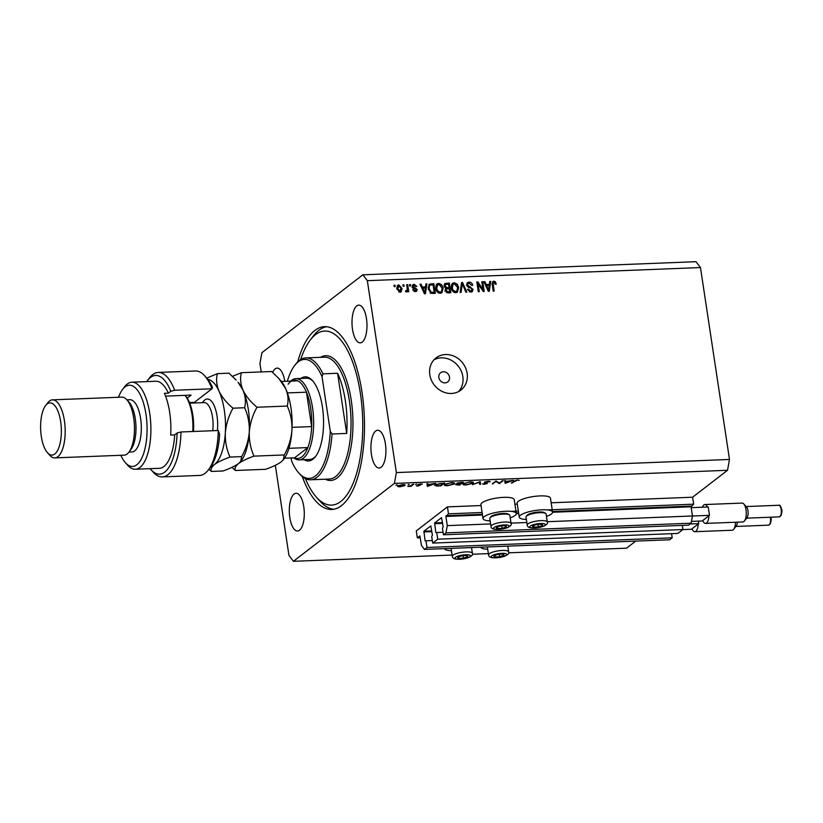 <?xml version="1.0" encoding="UTF-8"?>
<svg xmlns="http://www.w3.org/2000/svg" width="823" height="823" viewBox="0 0 823 823"><rect width="100%" height="100%" fill="white"/><g stroke="black" fill="none" stroke-linecap="round" stroke-linejoin="round"><path stroke-width="1.23" d="M448.484 513.83L447.434 506.875L416.294 530.907L417.343 537.861L419.874 535.927L421.499 545.526L424.493 549.425L427.014 547.48L426.005 540.804L425.11 540.876L423.896 531.246L430.83 525.918L432.414 535.238L431.694 536.411L432.703 543.087L437.754 539.188L436.746 532.522L435.851 532.584L434.637 522.965L441.509 517.657L443.155 526.946L442.435 528.129L443.443 534.796L445.973 532.851L447.28 525.63L445.891 516.453L448.484 513.83L482.103 512.503M443.443 534.796L688.625 525.146L691.155 523.191L692.462 515.98L691.073 506.793L693.676 504.17L547.388 509.931M518.346 511.073L511.145 511.361M693.676 504.17L692.616 497.215L551.163 502.791M517.297 504.118L514.91 504.221M481.044 505.548L447.434 506.875M692.462 515.98L547.264 521.7M526.823 522.502L511.021 523.119M490.58 523.932L447.28 525.63M691.155 523.191L445.973 532.851M443.062 532.265L436.746 532.522M682.308 525.393L682.936 529.539L437.754 539.188M682.936 529.539L677.885 533.427L432.703 543.087M432.322 540.557L426.005 540.804M424.493 549.425L669.675 539.765L672.196 537.82L427.014 547.48M672.196 537.82L671.568 533.674M420.327 537.738L417.343 537.861M449.502 377.109A5.812 5.133 52.3 0 0 446.015 372.346A5.812 5.133 52.3 0 0 440.624 372.716A5.812 5.133 52.3 0 0 438.844 377.531A5.812 5.133 52.3 0 0 442.332 382.284A5.812 5.133 52.3 0 0 447.722 381.913A5.812 5.133 52.3 0 0 449.502 377.109M526.36 519.447A16.841 4.187 -8.6 0 1 519.262 517.142L517.163 503.234A16.841 4.187 -8.6 0 1 540.042 495.909A16.841 4.187 -8.6 0 1 550.464 498.203L552.572 512.112A16.841 4.187 -8.6 0 1 546.462 516.402M519.262 517.142A16.841 4.187 -8.6 0 1 542.141 509.818A16.841 4.187 -8.6 0 1 552.572 512.112M510.219 517.832A16.841 4.187 171.4 0 0 516.319 513.531L514.221 499.633A16.841 4.187 171.4 0 0 503.799 497.339A16.841 4.187 171.4 0 0 480.91 504.664L483.019 518.572A16.841 4.187 171.4 0 0 490.117 520.877M516.319 513.531A16.841 4.187 171.4 0 0 505.898 511.248A16.841 4.187 171.4 0 0 483.019 518.572M467.125 373.261A20.328 17.972 52.3 0 0 454.913 356.606A20.328 17.972 52.3 0 0 436.056 357.912A20.328 17.972 52.3 0 0 429.812 374.732A20.328 17.972 52.3 0 0 442.023 391.398A20.328 17.972 52.3 0 0 460.89 390.092A20.328 17.972 52.3 0 0 467.125 373.261M458.596 391.563A20.328 17.972 52.3 0 0 462.835 376.584A20.328 17.972 52.3 0 0 434.05 359.754M302.247 476.496A91.476 36.181 -92.3 0 0 331.741 509.468A91.476 36.181 -92.3 0 0 361.976 391.954A91.476 36.181 -92.3 0 0 324.54 326.659A91.476 36.181 -92.3 0 0 297.731 361.842M366.472 318.604A18.878 7.469 -92.3 0 0 358.746 305.138A18.878 7.469 -92.3 0 0 352.511 329.375A18.878 7.469 -92.3 0 0 360.237 342.852A18.878 7.469 -92.3 0 0 366.472 318.604M284.809 381.327A18.878 7.469 -92.3 0 0 277.125 368.118A18.878 7.469 -92.3 0 0 272.65 372.387M303.78 506.742A18.878 7.469 -92.3 0 0 296.054 493.265A18.878 7.469 -92.3 0 0 289.819 517.513A18.878 7.469 -92.3 0 0 297.535 530.989A18.878 7.469 -92.3 0 0 303.78 506.742M385.401 443.762A18.878 7.469 -92.3 0 0 377.675 430.285A18.878 7.469 -92.3 0 0 371.44 454.533A18.878 7.469 -92.3 0 0 379.166 468.009A18.878 7.469 -92.3 0 0 385.401 443.762M692.616 497.215L727.522 470.283L729.487 459.45L700.466 267.557L695.98 261.693L362.85 274.82L261.899 352.717L259.934 363.55L261.2 371.924M499.396 483.008L502.349 480.725L503.192 480.694L499.427 483.595L496.053 481.558L492.257 483.873L496.012 480.971L499.396 483.008M484.572 482.103L488.255 481.208L490.261 481.733L485.405 482.072L487.411 483.492L484.243 484.263L482.391 483.873L486.558 483.543L484.397 482.391M485.344 481.722L485.364 482.34M486.558 483.543L486.362 482.72M480.231 481.599L480.539 484.336L479.634 484.377L479.49 482.206L472.525 484.654L480.231 481.599M470.149 481.928C473.03 481.887 474.017 482.329 473.102 483.245L466.271 484.973C463.328 485.014 462.331 484.572 463.277 483.646L470.149 481.928M473.492 482.638L473.102 483.245L472.947 482.175M462.876 484.263L463.277 483.646M451.488 482.659C454.378 482.617 455.366 483.06 454.45 483.975L447.609 485.704C444.677 485.755 443.679 485.303 444.626 484.377L451.488 482.659M454.841 483.379L454.45 483.975L454.286 482.916M444.214 484.994L444.626 484.377M435.737 483.348L427.435 486.434L426.89 483.698L427.806 483.667L427.981 484.541L435.737 483.348M396.624 484.86L395.997 485.344L397.067 484.901M452.115 555.052L293.441 561.307L394.392 483.41L396.357 472.577L367.336 280.674L362.85 274.82M635.737 541.102L626.57 548.18L508.624 552.83M488.358 553.622L472.371 554.26M727.522 470.283L394.392 483.41M404.721 484.788L404.844 485.57L399.875 486.805L397.746 486.558L397.787 485.848L402.725 484.613C404.803 484.582 405.513 484.901 404.844 485.57L405.122 485.128M397.653 485.961L397.746 486.558L397.787 485.848M408.702 484.377L408.074 484.86L409.144 484.418M412.899 484.253L413.743 484.212L410.996 486.331L407.807 486.424L410.883 485.693L412.899 484.253M416.243 484.078L415.615 484.562L416.675 484.119M420.214 485.066L417.827 486.105L416.479 485.868L419.421 485.519L418.012 484.593L420.81 483.903L422.384 484.109L418.866 484.552L420.388 485.169M419.421 485.519L419.37 484.881M418.814 484.233L418.835 484.747M435.11 484.716L444.595 482.998L440.83 485.899L436.128 485.992L435.11 484.716L434.647 485.385M460.726 482.371L463.246 482.268L459.491 485.169L455.633 484.634L457.516 483.975L456.683 483.307L460.726 482.371M513.47 480.293L505.168 483.368L504.622 480.632L505.538 480.601L505.703 481.476L513.47 480.293M516.988 480.365L511.392 483.122L513.922 481.167L517.42 480.066L519.231 480.313L516.947 480.087M275.324 465.314L288.955 555.443L293.441 561.307M482.978 289.511L481.805 281.764L482.772 281.723L484.243 291.455L483.214 291.496L478.101 283.894L479.274 291.651L478.307 291.692L476.836 281.96L477.875 281.919L482.978 289.511L482.247 290.066M466.59 285.087L467.423 282.659L469.089 282.135C471.075 282.186 472.279 283.235 472.711 285.303L471.764 285.468L469.182 283.277L468.04 283.626L467.546 285.015L473.081 289.346L472.299 291.62L470.777 292.114L467.464 289.315L468.421 289.151L470.571 290.982L471.651 290.653L471.651 288.379L468.38 287.35L466.59 285.087M460.098 292.412L461.569 282.556L462.567 282.515L466.826 292.144L465.828 292.186L462.289 283.678L461.106 292.371L460.098 292.412M454.224 282.721L457.207 284.141L458.658 287.443L457.413 292.124L455.726 292.71C453.123 292.299 451.642 290.684 451.282 287.855L451.704 284.316L452.557 283.287L454.224 282.721L453.154 283.544L454.749 283.863M438.721 283.328L441.704 284.748L443.144 288.05L441.91 292.731L440.223 293.317C437.62 292.916 436.139 291.291 435.779 288.462L436.2 284.923L437.054 283.894L438.721 283.328L437.641 284.161L439.245 284.48M421.705 287.844L424.473 287.731L425.542 286.898L425.913 283.966L426.931 283.925L425.419 293.77L424.473 293.811L420.018 284.192L421.026 284.151L422.281 287.032L425.542 286.898L425.347 288.05M394.186 286.61L393.98 285.221L394.947 285.18L395.153 286.569L394.186 286.61M729.487 459.45L396.357 472.577M700.466 267.557L367.336 280.674M396.83 288.739L397.653 285.314L398.867 284.902L402.025 288.462L401.182 291.815L399.968 292.237L396.83 288.739M403.147 286.26L402.941 284.871L403.908 284.83L404.124 286.219L403.147 286.26M407.251 288.389L406.696 284.717L407.663 284.686L408.733 291.764L407.766 291.795L407.601 290.673L406.644 291.97L405.667 291.63L405.883 290.601L407.303 289.84L407.251 288.389M405.729 291.342L407.303 289.84M409.689 286.003L409.484 284.614L410.451 284.573L410.667 285.962L409.689 286.003M412.23 286.671L412.889 284.707L414.175 284.295L416.829 286.486L415.882 286.651L414.267 285.314L413.177 286.455L417.168 289.521L416.592 291.229L415.327 291.63L412.807 289.696L415.142 290.622L416.222 289.706L412.23 286.671M414.267 285.314L412.333 287.114M414.113 291.414L416.222 289.706M428.279 288.822L429.267 284.305L433.834 283.647L435.305 293.389L431.159 293.369L428.279 288.822M444.081 286.126L444.811 283.616L449.337 283.04L450.809 292.772L447.918 292.885L444.986 290.54L445.716 288.462L444.081 286.126M485.549 285.324L488.306 285.221L489.387 284.388L489.757 281.445L490.765 281.404L489.263 291.26L488.317 291.301L483.862 281.682L484.87 281.641L486.126 284.511L489.387 284.388L489.191 285.54M493.821 281.157L495.384 281.795L496.29 284.12L495.343 284.285L493.954 282.299L493.09 283.071L494.181 291.064L493.203 291.105L492.205 284.501L492.771 281.507L493.821 281.157L492.751 281.991L494.314 282.618M493.954 282.299L492.123 283.822M394.073 285.859L394.947 285.18M397.18 285.828L398.867 284.902M397.787 285.725L398.857 285.931M401.12 289.161L402.025 288.462M401.027 290.149L400.585 292.134M398.826 292L401.058 288.503L398.99 285.91L396.737 287.813M398.908 292.042L400.503 290.992L399.844 291.219L397.787 288.636L396.933 289.295M398.99 285.91L397.787 288.636M403.033 285.499L403.908 284.83M406.788 285.355L407.663 284.686M407.272 290.005L407.395 290.828M406.387 291.949L407.601 290.673M405.482 291.527L406.223 290.673M409.576 285.242L410.451 284.573M412.436 285.231L414.175 284.295M413.105 285.128L414.236 285.314M413.187 286.137L412.097 287.289M412.632 287.752L413.496 287.093M412.416 287.916L415.152 288.894M416.078 290.272L417.168 289.521M416.099 290.354L415.944 291.537M412.961 290.149L413.763 289.531M414.062 291.445L415.152 290.529M425.82 284.748L426.931 283.925M425.851 284.748L425.645 286.126M424.606 292.926L424.473 293.801M420.275 284.737L421.026 284.151M421.582 287.566L422.281 287.032M424.946 290.92L425.398 288.05L422.775 288.153L424.791 292.782L424.946 290.92M424.205 293.235L424.791 292.782M422.096 288.678L422.775 288.153M428.814 284.799L431.077 283.76M430.007 284.583L432.754 284.48L433.834 283.647M433.958 292.443L434.112 293.43M430.1 293.039L433.083 293.111L434.163 292.288L433.032 284.83L431.375 284.892L429.884 285.293L429.256 286.404L429.246 288.791L431.18 292.206L434.163 292.288M429.884 285.293L428.155 287.361M431.447 293.183L432.528 292.35M430.275 292.906L431.18 292.206M428.392 289.459L429.246 288.791M428.186 287.227L429.256 286.404M440.943 285.334L441.704 284.748M442.26 288.739L443.144 288.05M442.188 290.282L441.334 293.081M436.55 284.388L437.641 284.161M438.649 292.998L441.313 291.743L442.177 288.071L438.896 284.47L437.651 284.902L436.756 288.451L437.486 290.632L440.048 292.186L441.313 291.743M437.651 284.902L435.676 287.237M438.968 293.009L440.048 292.186M436.735 291.219L437.486 290.632M435.902 289.11L436.756 288.451M444.369 284.13L448.268 283.873L449.337 283.04M448.854 287.783L449.008 288.78M449.471 291.826L449.615 292.823M445.644 288.523L447.979 288.462L449.06 287.628L448.535 284.213L445.696 284.449L444.05 285.879M446.292 292.566L448.597 292.504L449.667 291.671L449.224 288.77L446.58 288.966L444.862 291.167M445.089 290.992L445.932 290.344L448.082 291.733L449.667 291.671M446.58 288.966L445.932 290.344M444.204 286.723L445.048 286.075L447.27 287.7L449.06 287.628M445.696 284.449L445.048 286.075M456.446 284.727L457.207 284.141M457.763 288.132L458.658 287.443M457.691 289.675L456.837 292.463M452.053 283.781L453.154 283.544M454.152 292.391L456.827 291.136L457.681 287.464L454.399 283.853L453.164 284.295L452.259 287.844L452.989 290.025L455.551 291.568L456.827 291.136M453.164 284.295L451.189 286.62M454.471 292.402L455.551 291.568M452.239 290.612L452.989 290.025M451.405 288.503L452.259 287.844M461.446 283.349L462.567 282.515M461.487 283.349L461.806 284.048M461.281 284.449L462.289 283.678M460.931 286.805L460.139 292.402M466.97 283.153L469.089 282.135M468.02 282.968L469.748 283.318M468.04 283.626L466.569 284.964M466.723 285.653L467.546 285.015M472.032 290.149L473.081 289.346M472.011 290.21L471.682 291.959M467.577 289.799L468.421 289.151M469.182 291.805L470.571 290.982M469.501 291.805L471.651 290.653M481.897 282.392L482.772 281.723M482.772 289.665L482.998 291.188M477.227 284.563L478.101 283.894M476.939 282.639L477.875 281.919M477.001 283.04L477.752 284.161M489.654 282.238L490.765 281.404M489.695 282.238L489.479 283.606M488.44 290.416L488.306 291.28M484.109 282.227L484.87 281.641M485.426 285.056L486.126 284.511M488.79 288.4L489.232 285.54L486.619 285.643L488.636 290.262L488.79 288.4M488.049 290.714L488.636 290.262M485.94 286.167L486.619 285.643M494.52 282.454L495.384 281.795M492.874 283.133L492.02 283.904M451.457 550.71A16.841 4.187 -8.6 0 1 444.42 548.643M480.663 547.213A16.841 4.187 171.4 0 0 487.7 549.28M398.569 485.426L398.404 486.146L398.311 485.539M402.354 484.634L398.62 485.807L400.215 486.547L404 485.601L404.124 484.654M404 485.601L402.385 484.87M410.893 485.693L410.996 486.331M418.619 484.294L418.753 485.159M427.147 483.687L427.559 486.424M427.024 483.698L427.435 486.434M428.032 484.819L428.238 485.858L431.365 484.685L427.991 484.541M440.747 485.354L440.83 485.899M435.881 484.253L436.962 485.693L440.377 485.642L443.371 483.327L439.533 483.554L435.593 485.21L435.48 484.469M445.397 483.924L445.14 484.829L445.037 484.109M451.097 482.679L445.459 484.346C444.739 485.086 445.572 485.447 447.959 485.405L453.607 484.006L453.802 482.782M453.607 484.006C454.327 483.266 453.504 482.916 451.138 482.957M459.409 484.613L459.491 485.169M456.426 484.253L459.039 484.901L460.242 483.975L456.292 484.294M460.067 483.698L462.022 482.597L457.516 483.276L460.067 483.698M457.465 482.916L458.37 483.729M464.049 483.194L463.802 484.089L463.688 483.368M469.748 481.949L464.11 483.605C463.39 484.356 464.223 484.706 466.61 484.675L472.268 483.276L472.464 482.041M472.268 483.276C472.978 482.535 472.155 482.185 469.789 482.216M480.128 481.64L480.539 484.336M489.181 481.229L489.284 481.908M485.467 482.412L485.549 482.947M499.335 482.957L499.427 483.595M499.139 482.834L499.252 483.605M495.971 481.013L496.053 481.558M493.008 483.296L493.09 483.842M504.88 480.622L505.291 483.358M504.756 480.632L505.168 483.368M505.764 481.753L505.97 482.803L509.098 481.63L505.723 481.476M512.143 482.545L512.225 483.091M534.446 525.197A5.082 1.265 171.4 0 0 532.913 525.948A5.082 1.265 171.4 0 0 533.674 527.101A5.082 1.265 171.4 0 0 538.365 526.905A5.082 1.265 171.4 0 0 542.285 525.547A5.082 1.265 171.4 0 0 541.513 524.395A5.082 1.265 171.4 0 0 539.641 524.292A5.082 1.265 171.4 0 0 536.833 524.601A5.082 1.265 171.4 0 0 535.217 524.961A5.082 1.265 171.4 0 0 534.446 525.197M535.372 524.92L532.913 525.948L533.674 527.101L538.365 526.905L542.285 525.547L541.513 524.395L539.651 524.302M526.247 516.402L527.059 515.373A9.176 2.284 -8.6 0 1 530.228 513.634A9.176 2.284 -8.6 0 1 544.6 512.719L545.67 513.459A10.164 2.531 171.4 0 0 529.755 514.478A10.164 2.531 171.4 0 0 526.247 516.402A10.164 2.531 171.4 0 0 526.01 517.091L527.214 525.043A10.164 2.531 -8.6 0 1 530.958 522.43A10.164 2.531 -8.6 0 1 541.431 520.609A10.164 2.531 -8.6 0 1 547.305 522.008L546.112 514.056A10.164 2.531 171.4 0 0 545.67 513.459M533.458 525.671L533.674 527.101M537.995 524.426L538.365 526.905M495.785 555.031A5.082 1.265 171.4 0 0 494.242 555.782A5.082 1.265 171.4 0 0 495.014 556.934A5.082 1.265 171.4 0 0 499.705 556.739A5.082 1.265 171.4 0 0 503.625 555.381A5.082 1.265 171.4 0 0 502.853 554.229A5.082 1.265 171.4 0 0 500.97 554.126A5.082 1.265 171.4 0 0 498.162 554.435A5.082 1.265 171.4 0 0 496.557 554.795A5.082 1.265 171.4 0 0 495.785 555.031M496.711 554.753L494.242 555.782L495.014 556.934L499.705 556.739L503.625 555.381L502.853 554.229L500.991 554.136M494.798 555.504L495.014 556.934M499.324 554.26L499.705 556.739M459.543 556.461A5.082 1.265 171.4 0 0 458 557.212A5.082 1.265 171.4 0 0 458.771 558.364A5.082 1.265 171.4 0 0 463.462 558.169A5.082 1.265 171.4 0 0 467.382 556.811A5.082 1.265 171.4 0 0 466.61 555.659A5.082 1.265 171.4 0 0 464.728 555.556A5.082 1.265 171.4 0 0 461.919 555.854A5.082 1.265 171.4 0 0 460.304 556.225A5.082 1.265 171.4 0 0 459.543 556.461M460.469 556.183L458 557.212L458.771 558.364L463.462 558.169L467.382 556.811L466.61 555.659L464.748 555.556M458.555 556.934L458.771 558.364M463.082 555.679L463.462 558.169M498.203 526.627A5.082 1.265 171.4 0 0 496.66 527.378A5.082 1.265 171.4 0 0 497.431 528.531A5.082 1.265 171.4 0 0 502.123 528.335A5.082 1.265 171.4 0 0 506.042 526.977A5.082 1.265 171.4 0 0 505.271 525.825A5.082 1.265 171.4 0 0 503.398 525.722A5.082 1.265 171.4 0 0 500.579 526.02A5.082 1.265 171.4 0 0 498.975 526.391A5.082 1.265 171.4 0 0 498.203 526.627M499.129 526.35L496.66 527.378L497.431 528.531L502.123 528.335L506.042 526.977L505.271 525.825L503.409 525.722M490.004 517.832L490.817 516.803A9.176 2.284 -8.6 0 1 493.985 515.064A9.176 2.284 -8.6 0 1 508.357 514.149L509.427 514.889A10.164 2.531 171.4 0 0 493.512 515.898A10.164 2.531 171.4 0 0 490.004 517.832A10.164 2.531 171.4 0 0 489.767 518.521L490.971 526.473A10.164 2.531 -8.6 0 1 494.716 523.86A10.164 2.531 -8.6 0 1 505.188 522.039A10.164 2.531 -8.6 0 1 511.062 523.438L509.859 515.476A10.164 2.531 171.4 0 0 509.427 514.889M497.215 527.101L497.431 528.531M501.742 525.846L502.123 528.335M300.889 378.446A42.107 16.655 87.7 0 1 312.493 380.648A42.107 16.655 87.7 0 1 322.4 406.881A42.107 16.655 87.7 0 1 315.487 456.59A42.107 16.655 87.7 0 1 304.088 459.697M313.069 381.306A40.656 16.079 -92.3 0 0 306.557 378.22L295.899 378.642A40.656 16.079 87.7 0 1 312.534 407.663A40.656 16.079 87.7 0 1 299.099 459.892A40.656 16.079 87.7 0 1 293.739 457.855M305.374 478.585A87.115 34.463 -92.3 0 0 316.413 497.205A87.115 34.463 -92.3 0 0 352.944 483.78A87.115 34.463 -92.3 0 0 360.361 393.199A87.115 34.463 -92.3 0 0 310.22 340.084A87.115 34.463 -92.3 0 0 300.683 359.517M333.737 509.242A91.476 36.181 87.7 0 1 319.818 501.012L316.413 497.205M310.559 479.788A60.984 24.124 87.7 0 0 332.039 434.019L346.699 433.433A60.984 24.124 -92.3 0 0 345.372 400.873A60.984 24.124 -92.3 0 0 337.595 373.272L322.935 373.848A60.984 24.124 87.7 0 0 305.755 357.912L324.416 357.182A60.984 24.124 -92.3 0 1 349.364 400.708A60.984 24.124 -92.3 0 1 329.21 479.048L310.559 479.788A60.984 24.124 87.7 0 1 299.942 474.254L298.811 472.988A59.534 23.548 -92.3 0 0 330.28 431.273L322.03 376.697A59.534 23.548 -92.3 0 0 294.572 365.618A59.534 23.548 -92.3 0 0 287.34 381.234M294.572 365.618L295.611 364.26A60.984 24.124 87.7 0 1 305.755 357.912M291.147 457.958L291.62 461.106A59.534 23.548 -92.3 0 0 298.811 472.988M332.039 434.019L330.28 431.273M322.03 376.697L322.935 373.848M310.22 340.084L313.326 336.021A91.476 36.181 87.7 0 1 326.546 326.721M299.099 459.892L309.757 459.471A40.656 16.079 -92.3 0 0 316.001 455.88M346.699 433.433L337.595 373.272M288.924 448.319L307.853 447.568L294.572 457.825A39.206 15.503 -92.3 0 0 307.853 447.568A39.206 15.503 -92.3 0 0 311.65 426.581A39.206 15.503 -92.3 0 0 310.662 408.136A39.206 15.503 -92.3 0 0 306.454 392.18A39.206 15.503 -92.3 0 0 297.761 380.823A39.206 15.503 -92.3 0 0 288.101 384.228M292.083 427.343L311.65 426.581L306.454 392.18L287.392 392.931M290.714 381.1A40.656 16.079 87.7 0 1 295.899 378.642M294.572 457.825L284.48 458.216M297.761 380.823L281.456 381.461M204.598 375.72L206.871 378.251A49.37 19.526 87.7 0 1 212.457 387.263L211.974 388.785A52.271 20.678 -92.3 0 0 204.598 375.72A52.271 20.678 -92.3 0 0 195.504 370.978L158.191 372.449A52.271 20.678 87.7 0 1 174.671 390.256L211.974 388.785L194.403 402.344A21.779 8.611 87.7 0 0 193.672 403.013M120.827 455.294A40.656 16.079 -92.3 0 0 125.456 462.763A40.656 16.079 -92.3 0 0 142.502 456.498A40.656 16.079 -92.3 0 0 145.969 414.226A40.656 16.079 -92.3 0 0 122.565 389.444A40.656 16.079 -92.3 0 0 118.543 397.252M122.565 389.444L124.633 386.738A43.557 17.232 87.7 0 1 131.886 382.201A43.557 17.232 87.7 0 1 149.704 413.29A43.557 17.232 87.7 0 1 135.311 469.254A43.557 17.232 87.7 0 1 127.73 465.293L125.456 462.763M54.791 457.886L124.078 455.16A29.042 11.491 -92.3 0 0 128.913 452.136L130.98 449.43A26.13 10.339 -92.3 0 0 135.27 418.578A26.13 10.339 -92.3 0 0 129.118 402.293L126.845 399.762A29.042 11.491 -92.3 0 0 121.794 397.128L52.507 399.855A29.042 11.491 87.7 0 1 64.389 420.584A29.042 11.491 87.7 0 1 54.791 457.886A29.042 11.491 87.7 0 1 49.74 455.253L47.467 452.722A26.13 10.339 -92.3 0 0 58.423 448.689A26.13 10.339 -92.3 0 0 60.645 421.52A26.13 10.339 -92.3 0 0 45.604 405.585A26.13 10.339 -92.3 0 0 41.315 436.437A26.13 10.339 -92.3 0 0 47.467 452.722M128.913 452.136A29.042 11.491 -92.3 0 0 133.676 417.858A29.042 11.491 -92.3 0 0 126.845 399.762M128.974 452.064L131.958 451.94A26.13 10.339 -92.3 0 0 140.599 418.372A26.13 10.339 -92.3 0 0 129.9 399.711L126.917 399.834M135.311 469.254L159.302 468.308A43.557 17.232 -92.3 0 0 174.692 434.873L170.69 435.028A43.557 17.232 87.7 0 0 169.692 412.508A43.557 17.232 87.7 0 0 164.384 393.312L168.376 393.157A43.557 17.232 -92.3 0 0 155.866 381.255L131.886 382.201M180.978 431.972L218.29 430.501A52.271 20.678 -92.3 0 1 208.312 469.995A52.271 20.678 -92.3 0 1 199.619 475.437L162.306 476.908A52.271 20.678 87.7 0 1 153.212 472.165L150.938 469.635A49.37 19.526 -92.3 0 0 177.12 432.991L180.978 431.972A52.271 20.678 87.7 0 1 162.306 476.908M174.671 390.256L170.814 391.275A49.37 19.526 -92.3 0 0 147.43 380.596L149.498 377.891A52.271 20.678 87.7 0 1 158.191 372.449M170.814 391.275L168.376 393.157M147.43 380.596A49.37 19.526 -92.3 0 0 146.689 381.615M150.115 468.668A49.37 19.526 -92.3 0 0 150.938 469.635M174.692 434.873L177.12 432.991M218.29 430.501L219.607 434.544A49.37 19.526 87.7 0 1 210.379 467.289L208.312 469.995M165.546 396.12L191.142 395.112L187.202 398.147M45.604 405.585L47.672 402.879A29.042 11.491 87.7 0 1 52.507 399.855M192.767 431.509A31.943 12.633 -92.3 0 0 192.777 431.293A31.943 12.633 -92.3 0 0 184.959 395.349L185.679 396.13A30.492 12.057 87.7 0 1 193.539 430.902A30.492 12.057 87.7 0 1 193.508 431.478M231.942 467.351L235.399 470.489L265.664 469.295C272.485 466.878 277.649 464.409 281.157 461.878L283.349 459.748L284.274 454.944L253.998 456.137C250.593 448.617 249.03 440.552 249.307 431.931C250.089 423.289 252.64 415.059 256.992 407.241L287.258 406.048C290.673 413.568 292.237 421.643 291.949 430.254C291.177 438.896 288.616 447.126 284.274 454.944M235.399 470.489C234.432 468.41 235.471 466.096 238.516 463.555C242.013 461.024 247.178 458.555 253.998 456.137M256.992 407.241C250.696 402.015 246.036 396.347 243.001 390.215C240.491 384.146 239.956 378.302 241.376 372.706L271.652 371.512L278.791 378.446L285.643 388.538C288.143 394.608 288.688 400.451 287.258 406.048M241.376 372.706L232.467 376.337M243.001 390.215A43.557 17.232 -92.3 0 0 238.073 382.263L243.001 390.215C245.511 396.295 246.046 402.128 244.626 407.735C248.032 415.255 249.595 423.32 249.307 431.931A43.557 17.232 -92.3 0 0 243.001 390.215M240.707 461.436L241.17 460.829A43.557 17.232 -92.3 0 0 249.307 431.931C248.536 440.583 245.974 448.813 241.633 456.621L240.707 461.436L238.516 463.555C235.008 466.085 229.854 468.565 223.033 470.982L211.408 471.435C210.441 469.357 211.48 467.042 214.525 464.501A43.557 17.232 -92.3 0 0 225.327 432.877A43.557 17.232 -92.3 0 0 219.021 391.162A43.557 17.232 -92.3 0 0 207.787 379.331M283.349 459.748L283.801 459.152A43.557 17.232 87.7 0 0 291.949 430.254A43.557 17.232 -92.3 0 0 285.643 388.538A43.557 17.232 -92.3 0 0 280.715 380.586L278.791 378.446M211.202 466.137A43.557 17.232 -92.3 0 0 214.525 464.501C218.033 461.97 223.198 459.501 230.018 457.084C226.603 449.564 225.039 441.488 225.327 432.877C226.099 424.226 228.66 415.996 233.002 408.187C226.706 402.961 222.045 397.283 219.021 391.162C216.511 385.082 215.965 379.249 217.395 373.642L229.01 373.189L236.15 380.123M208.919 469.203L211.408 471.435M217.395 373.642L206.758 378.117M233.002 408.187L244.626 407.735M230.018 457.084L241.633 456.621M743.786 503.943L746.636 507.102A5.812 2.294 87.7 0 1 747.994 510.723A5.812 2.294 87.7 0 1 747.047 517.585L744.465 520.959A9.434 3.734 -92.3 0 0 746.008 509.818A9.434 3.734 -92.3 0 0 743.786 503.943A9.434 3.734 -92.3 0 0 742.151 503.079L704.838 504.55A9.434 3.734 87.7 0 1 707.502 507.019M702.379 507.225A9.434 3.734 87.7 0 1 704.838 504.55M691.197 507.668L708.233 506.999L709.488 515.342L702.184 520.969L691.474 521.391M709.488 515.342L692.452 516.011M708.932 515.764A9.434 3.734 87.7 0 1 705.578 523.418A9.434 3.734 87.7 0 1 702.739 520.548M705.578 523.418L742.891 521.947A9.434 3.734 -92.3 0 0 744.465 520.959M698.377 521.124L698.748 523.623L691.443 529.261L682.853 529.601M698.748 523.623L690.158 523.963M698.192 524.056A9.434 3.734 87.7 0 1 694.838 531.699A9.434 3.734 87.7 0 1 691.999 528.829M694.838 531.699L732.151 530.228A9.434 3.734 -92.3 0 0 733.725 529.251A9.434 3.734 -92.3 0 0 735.515 522.235M737.377 522.163A5.812 2.294 87.7 0 1 736.307 525.866L733.725 529.251M691.197 506.073L552.315 511.546M518.613 512.873L516.072 512.976M482.371 514.303L446.015 515.733M691.073 506.793L552.583 512.256M518.727 513.583L516.34 513.675M482.484 515.013L445.891 516.453M442.507 522.656L434.637 522.965M442.62 523.366L434.503 523.685M436.704 532.553L435.851 532.584M431.766 530.938L423.896 531.246M431.88 531.648L423.763 531.967M425.964 540.834L425.11 540.876M413.393 288.276L414.463 287.443M423.31 291.301L423.958 290.797M445.387 283.986L446.467 283.153M447.012 292.566L448.082 291.733M446.2 288.523L447.27 287.7M461.045 286.044L462.115 285.221M469.11 287.577L470.159 286.764M487.154 288.78L487.802 288.287M492.288 285.056L493.162 284.377M532.738 524.899A7.839 1.944 171.4 0 0 531.555 527.841A7.839 1.944 171.4 0 0 542.46 526.597A7.839 1.944 171.4 0 0 543.643 523.665A7.839 1.944 171.4 0 0 532.738 524.899M494.078 554.733A7.839 1.944 171.4 0 0 492.884 557.675A7.839 1.944 171.4 0 0 503.789 556.43A7.839 1.944 171.4 0 0 504.983 553.498A7.839 1.944 171.4 0 0 494.078 554.733M487.35 546.956L488.543 554.877A10.164 2.531 -8.6 0 1 492.298 552.264A10.164 2.531 -8.6 0 1 502.771 550.443A10.164 2.531 -8.6 0 1 508.645 551.842L507.781 546.143M457.825 556.163A7.839 1.944 171.4 0 0 456.642 559.105A7.839 1.944 171.4 0 0 467.546 557.86A7.839 1.944 171.4 0 0 468.74 554.918A7.839 1.944 171.4 0 0 457.825 556.163M451.107 548.375L452.3 556.307A10.164 2.531 -8.6 0 1 456.055 553.694A10.164 2.531 -8.6 0 1 466.528 551.873A10.164 2.531 -8.6 0 1 472.402 553.272L471.538 547.573M496.495 526.329A7.839 1.944 171.4 0 0 495.302 529.271A7.839 1.944 171.4 0 0 506.217 528.027A7.839 1.944 171.4 0 0 507.4 525.084A7.839 1.944 171.4 0 0 496.495 526.329M320.456 357.336A62.435 24.7 87.7 0 1 351.236 400.245A62.435 24.7 87.7 0 1 325.25 479.202M189.496 402.54L194.403 402.344M202.52 402.663A23.816 9.423 87.7 0 1 213.054 403.424A23.816 9.423 87.7 0 1 217.57 428.299A23.816 9.423 87.7 0 1 217.385 430.542M212.704 430.727A20.328 8.045 -92.3 0 0 213.003 427.621A20.328 8.045 -92.3 0 0 204.217 402.601L189.753 403.167M781.181 509.416A5.812 2.294 -92.3 0 0 778.805 505.271C779.844 504.725 780.811 506.145 781.716 509.54C782.169 510.445 781.953 512.441 781.058 515.517L779.258 516.875A5.812 2.294 -92.3 0 0 781.181 509.416M770.863 517.214L770.976 517.821C771.429 518.737 771.213 520.722 770.318 523.798L768.517 525.167A5.812 2.294 -92.3 0 0 770.441 517.708A5.812 2.294 -92.3 0 0 770.359 517.235M406.953 290.56L405.873 291.383M413.506 285.54L412.436 286.373M415.965 290.385L414.885 291.219M493.44 282.474L492.37 283.307M419.493 485.405L419.411 484.891M486.671 483.368L486.578 482.772M527.214 525.043C527.481 528.345 532.697 528.85 542.882 526.566C546.698 524.899 548.169 523.377 547.305 522.008M488.543 554.877C488.811 558.179 494.037 558.683 504.221 556.399C508.028 554.733 509.509 553.21 508.645 551.842M452.3 556.307C452.568 559.599 457.794 560.113 467.968 557.829C471.785 556.163 473.266 554.64 472.402 553.272M490.971 526.473C491.228 529.765 496.454 530.279 506.639 527.996C510.445 526.329 511.927 524.807 511.062 523.438M778.805 505.271L746.142 506.557M779.258 516.875L746.595 518.161M768.517 525.167L735.855 526.453"/></g></svg>
